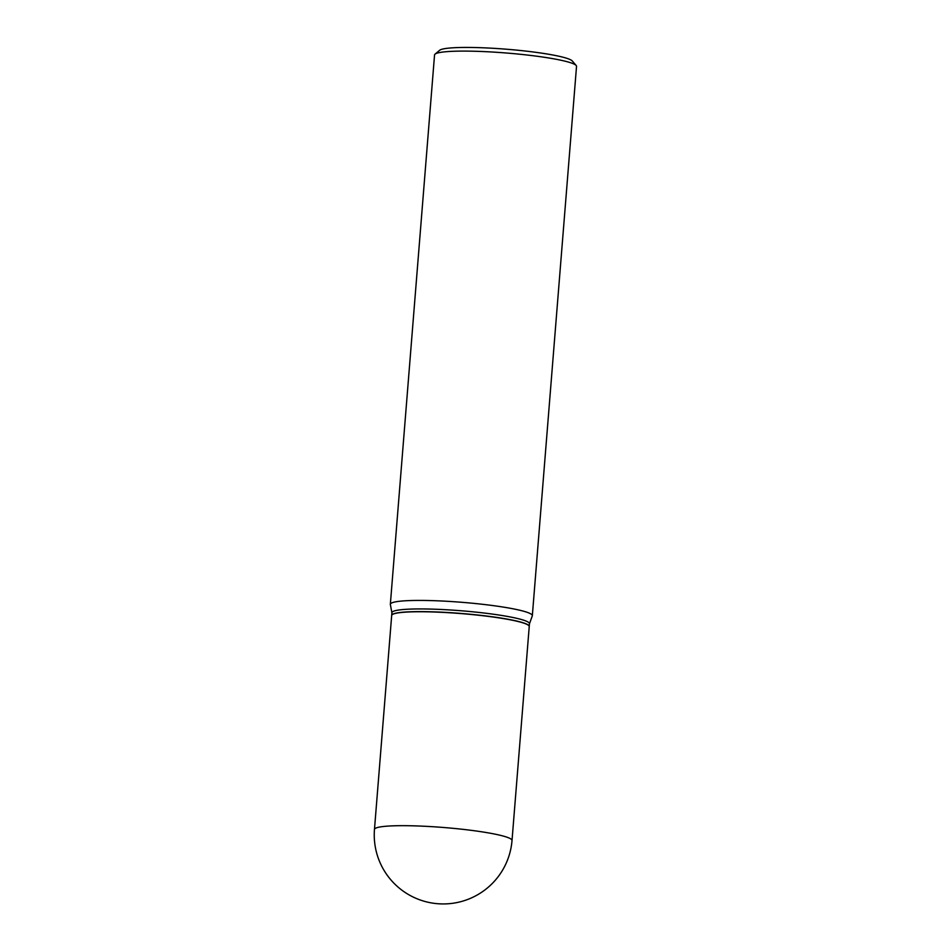 <?xml version="1.0" encoding="UTF-8"?>
<svg xmlns="http://www.w3.org/2000/svg" width="951" height="951" viewBox="0 0 951 951"><rect width="100%" height="100%" fill="white"/><g stroke="black" fill="none" stroke-linecap="round" stroke-linejoin="round"><path stroke-width="1.43" d="M391.681 615.487A68.995 7.453 4.6 0 1 434.916 612.04A68.995 7.453 4.6 0 1 529.231 626.554L512.018 840.482A68.995 7.453 4.6 0 0 507.097 837.249A68.995 7.453 4.6 0 0 417.703 825.967A68.995 7.453 4.6 0 0 374.468 829.415L391.681 615.487M391.693 615.416A68.995 7.453 4.6 0 1 391.693 615.345A68.995 7.453 4.6 0 1 447.755 612.515A68.995 7.453 4.6 0 1 524.322 623.178A68.995 7.453 4.6 0 1 529.243 626.412A68.995 7.453 4.6 0 1 529.231 626.483M391.693 615.345L391.907 612.658A68.995 7.453 4.6 0 1 447.969 609.841A68.995 7.453 4.6 0 1 524.536 620.492A68.995 7.453 4.6 0 1 529.457 623.725L529.243 626.412M391.895 612.765L390.362 604.491A71.218 7.691 4.6 0 1 390.35 604.265L434.548 54.944A71.218 7.691 4.6 0 1 435.035 54.148L439.612 50.296A66.95 7.228 4.6 0 1 497.135 48.537A66.95 7.228 4.6 0 1 567.842 58.653A66.95 7.228 4.6 0 1 572.276 60.971L576.175 65.5A71.218 7.691 4.6 0 1 576.532 66.368L532.334 615.689A71.218 7.691 4.6 0 1 532.287 615.915L529.445 623.832M435.035 54.148A71.218 7.691 4.6 0 1 496.232 52.269A71.218 7.691 4.6 0 1 571.456 63.028A71.218 7.691 4.6 0 1 576.175 65.5M390.35 604.265A71.218 7.691 4.6 0 1 448.218 601.353A71.218 7.691 4.6 0 1 527.258 612.349A71.218 7.691 4.6 0 1 532.334 615.689M374.468 829.415A68.995 68.995 0 0 0 420.378 900.038A68.995 68.995 0 0 0 512.018 840.482"/></g></svg>
